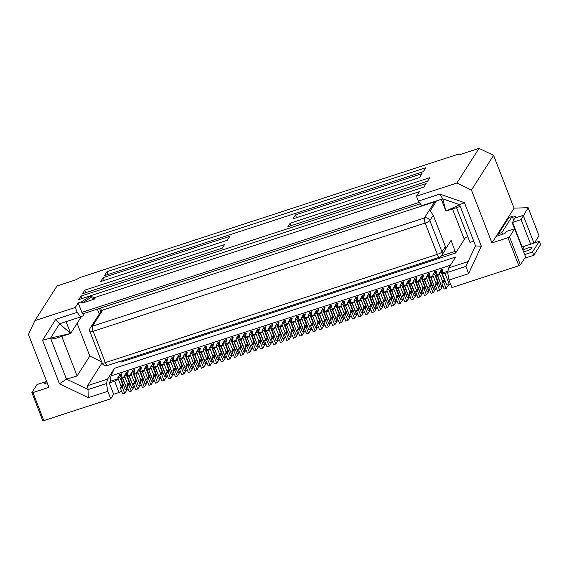 <?xml version="1.0" encoding="UTF-8"?>
<svg xmlns="http://www.w3.org/2000/svg" width="569" height="569" viewBox="0 0 569 569"><rect width="100%" height="100%" fill="white"/><g stroke="black" fill="none" stroke-linecap="round" stroke-linejoin="round"><path stroke-width="0.85" d="M81.488 301.847L81.993 303.149L90.734 297.594L90.229 296.293L81.488 301.847L78.209 302.914L75.314 307.445L34.901 320.624L28.45 334.487L48.948 387.34L32.938 392.56L43.827 420.612L110.749 398.798L107.833 391.294L88.273 397.667L59.468 383.769L66.516 379.11L77.092 375.967L89.795 356.066L77.107 323.341M89.795 356.066L101.609 361.763M97.377 309.109L99.326 314.131M59.468 383.769L42.583 340.255L55.712 319.351L59.574 323.789L70.641 333.47L66.068 321.677M84.667 313.249L83.017 315.838L80.592 316.94L59.574 323.789L50.541 338.1L70.641 333.47L81.438 316.556M136.076 389.53L138.047 388.883L136.076 389.53M524.661 258.241L533.758 255.275L532.492 252.01L524.675 254.556M121.602 373.79L119.632 374.438L119.07 375.768L121.041 375.12L121.602 373.79L121.069 377.802L124.76 376.6M147.848 382.596L146.823 383.129L142.421 371.777L144.618 370.625M142.599 378.769L140.635 379.409L137.492 371.315L139.462 370.675L142.599 378.769L142.727 379.615L141.973 380.796L144.306 386.799L146.916 383.122A1.43 0.37 -108.1 0 0 146.944 383.065M140.635 379.409L140.763 380.256L142.727 379.615M146.823 383.129L142.421 371.777M141.283 384.736L140.266 385.27L135.863 373.918L138.054 372.766M437.846 282.501L435.875 283.142L432.739 275.047L434.702 274.407L437.846 282.501L437.966 283.348L437.212 284.528L439.844 290.482L437.575 291.179L439.545 290.531M140.266 385.27L135.863 373.918M132.904 372.816L136.041 380.903L134.071 381.55L130.934 373.456L132.904 372.816L134.725 369.516L133.815 374.118L138.217 385.469L134.007 374.053L135.6 374.004M138.409 385.405L140.002 385.355M152.584 366.393L155.721 374.487L153.758 375.127L150.614 367.041L152.584 366.393L153.843 364.423L151.873 365.07L152.435 363.74L154.405 363.093L153.843 364.423M150.614 367.041L151.873 365.07M151.532 381.13L147.129 369.772L148.722 369.722L153.125 381.074L151.34 381.194L147.129 369.772M147.848 365.234L145.877 365.874L145.315 367.204L147.279 366.564L147.848 365.234L146.93 369.836M144.974 383.264L140.571 371.913L144.775 383.328L146.567 383.214M155.757 383.108L157.727 382.468L155.757 383.108M55.712 319.351L77.213 312.338L80.592 316.94M75.314 307.445L77.213 312.338M32.938 392.56L31.878 392.589L37.042 384.516L45.57 381.735L44.311 383.705L47.177 382.766M45.57 381.735L46.893 382.041M31.878 392.589L42.76 420.647L43.827 420.612M493.586 155.365L514.084 208.218L491.943 242.899L471.445 190.046L493.586 155.365L479.034 148.353L460.271 154.469L457.092 154.569L80.492 277.366L75.805 279.827L57.042 285.951L34.901 320.624M66.523 379.31L50.541 338.1L42.583 340.255M70.641 333.47L55.847 338.292L50.541 338.1M61.736 336.371L77.092 375.967M121.602 391.152L119.021 392.51L114.618 381.159L109.234 382.909L110.244 381.337L118.203 378.741M114.618 381.159L118.373 379.182M153.502 380.931A1.43 0.37 -108.1 0 1 153.481 380.981L151.162 384.608L148.893 385.305L151.162 384.608M141.283 367.375L139.313 368.015L138.751 369.345L140.721 368.705L141.283 367.375L140.749 371.386L144.448 370.184M100.493 308.092L101.51 310.71L90.322 327.822A4.289 4.047 32.6 0 1 92.42 326.208A4.289 1.11 71.9 0 0 93.181 331.307A4.289 0.861 -21.2 0 1 89.938 331.677A4.289 4.289 0 0 1 90.322 327.822M146.027 368.534L149.163 376.628L147.193 377.268L144.057 369.174L146.027 368.534L147.279 366.564M149.163 376.628L149.291 377.475L148.537 378.655L150.863 384.658M140.763 380.256L140.002 381.436L142.335 387.439L144.604 386.749M137.492 371.315L138.751 369.345M133.822 387.347A1.43 0.37 -108.1 0 1 133.8 387.397L131.183 391.081L128.85 385.078L129.604 383.897L129.476 383.044L127.513 383.684L127.641 384.537L129.604 383.897M140.387 385.206A1.43 0.37 -108.1 0 1 140.358 385.263L138.047 388.883M120.891 361.123L121.033 362.097L455.641 252.999L465.584 237.429L467.796 236.711M134.163 370.846L132.193 371.486L132.755 370.156L134.725 369.516M130.934 373.456L132.193 371.486M439.688 273.917L435.989 275.119L435.612 275.709L437.405 275.595L439.858 274.358M121.069 377.802L120.692 378.392L122.477 378.278L124.931 377.041M127.264 389.488A1.43 0.37 -108.1 0 1 127.236 389.537L124.924 393.165L122.648 393.862L124.924 393.165M127.513 383.684L124.376 375.597L126.339 374.957L127.598 372.987L125.628 373.627L126.197 372.297L128.16 371.657L127.25 376.258L131.652 387.61L127.449 376.194L129.035 376.137L131.496 374.9M124.376 375.597L125.628 373.627M127.641 384.537L126.887 385.718L129.213 391.721L131.482 391.024M445.833 248.596L451.125 240.31L455.641 252.999M455.385 251.299L441.437 255.844M144.057 369.174L145.315 367.204M147.193 377.268L147.321 378.115L149.291 377.475M127.598 372.987L128.16 371.657M126.339 374.957L129.476 383.044M128.16 389.011L127.143 389.552L122.74 378.193M127.143 389.552L122.477 378.278M120.692 378.392L125.294 389.687L120.884 378.328M125.294 389.687L126.88 389.637M109.234 382.909L113.636 394.26L119.021 392.51M110.244 381.337L110.962 375.903L450.442 265.211M107.833 391.294L106.439 383.584L107.562 379.125L114.483 368.292L110.962 375.903M113.636 394.26L110.749 398.798M66.516 379.11L88.11 389.523L87.555 385.654L102.064 362.93M106.439 383.584L88.11 389.523M107.562 379.125L87.555 385.654M88.273 397.667L87.996 389.601M134.725 386.87L133.708 387.411L129.298 376.052M133.708 387.411L129.035 376.137M131.852 387.546L133.445 387.496M140.749 371.386L140.372 371.977M142.158 371.863L140.571 371.913M435.875 283.142L436.003 283.988L435.249 285.176L437.212 284.528M147.321 378.115L146.567 379.303L148.537 378.655M122.918 385.185L120.948 385.825L117.811 377.738L119.782 377.091L122.918 385.185L123.046 386.031L122.292 387.219L124.618 393.222M120.948 385.825L121.076 386.678L123.046 386.031M121.076 386.678L120.322 387.859L122.292 387.219M523.615 251.832A5.718 1.145 -21.2 0 0 531.951 247.977A5.718 1.145 -21.2 0 0 532.029 247.622A5.718 1.145 -21.2 0 0 528.587 247.842A5.718 1.145 -21.2 0 0 522.975 250.182M532.492 252.01L539.284 241.37L524.59 246.164L522.612 249.25M120.322 387.859L122.648 393.862M146.567 379.303L148.893 385.305M117.811 377.738L119.07 375.768M155.28 367.581L153.694 367.638L158.097 378.99L159.683 378.94L155.28 367.581L157.741 366.344M126.887 385.718L128.85 385.078M129.213 391.721L131.183 391.081M134.071 381.55L134.199 382.396L133.445 383.577L135.771 389.58M119.782 377.091L121.041 375.12M442.177 273.575L446.772 284.863L442.177 273.575L443.087 268.966L441.117 269.614L440.555 270.944L442.526 270.296L443.087 268.966M441.267 272.267L444.403 280.361L442.433 281.001L439.296 272.914L441.267 272.267L442.526 270.296M444.403 280.361L444.531 281.207L443.777 282.395L446.103 288.398L448.664 284.799M534.412 242.956L539.014 235.751L528.132 207.692L514.056 208.147M295.432 214.926L422.056 173.637L419.545 177.578L292.914 218.866L295.432 214.926L296.506 217.692M435.249 285.176L437.575 291.179M139.462 370.675L140.721 368.705M140.002 381.436L141.973 380.796M142.335 387.439L144.306 386.799M398.037 288.433L396.444 288.483L400.846 299.835L402.439 299.785L398.037 288.433L400.491 287.196M435.911 201.085L436.11 201.604A4.289 4.047 -147.4 0 0 434.716 201.81L102.733 310.055A4.289 4.047 -147.4 0 0 101.51 310.71M99.532 308.405L100.834 311.762M81.993 303.149L95.115 298.867L94.61 297.566L90.229 296.293M90.734 297.594L95.115 298.867M81.986 298.561L81.018 296.072L78.757 299.614L423.855 187.087L426.124 183.545L81.018 296.072M136.041 380.903L136.169 381.756L135.415 382.937L137.741 388.94M442.433 281.001L442.561 281.854L441.807 283.035L443.777 282.395M78.209 302.914L81.879 312.374A2.141 0.555 71.9 0 0 82.918 313.818L420.356 203.794M106.972 271.697L104.454 275.638L423.315 171.667L425.832 167.727L106.972 271.697L108.046 274.464M154.405 363.093L153.495 367.702L158.097 378.99M127.627 375.668L131.325 374.459M402.439 299.785L398.3 288.348M134.192 373.527L137.883 372.318M133.445 383.577L135.415 382.937M159.142 364.26L162.286 372.346L160.316 372.987L157.179 364.9L159.142 364.26L160.401 362.289L158.438 362.93L159 361.6L160.97 360.959L160.401 362.289M157.179 364.9L158.438 362.93M160.067 378.79A1.43 0.37 -108.1 0 1 160.038 378.84L157.727 382.468M166.625 376.65A1.43 0.37 -108.1 0 1 166.603 376.706L164.285 380.327L162.016 381.024L164.285 380.327M509.518 236.853L520.4 264.912L525.557 256.832L514.675 228.774L509.518 236.853L507.953 237.678L518.836 265.73L451.914 287.551L449.005 280.048L468.564 273.675L465.954 266.328L475.52 245.758M173.189 374.509A1.43 0.37 -108.1 0 1 173.161 374.566L170.849 378.186L168.58 378.883L170.849 378.186M147.314 369.245L151.005 368.043M154.405 380.455L153.388 380.988L148.722 369.722M148.986 369.637L151.176 368.484M159.683 378.94L155.543 367.496M155.721 374.487L155.849 375.334L155.095 376.522L157.421 382.524M153.758 375.127L153.879 375.981L155.849 375.334M153.879 375.981L153.125 377.162L155.095 376.522M153.125 377.162L155.458 383.165M168.403 363.307L166.809 363.356L171.219 374.708L172.805 374.658L168.403 363.307L170.864 362.069M160.053 365.561L164.654 376.849L160.053 365.561L160.43 364.971L164.128 363.762M167.528 358.819L165.558 359.459L164.996 360.789L166.966 360.149L167.528 358.819L166.617 363.42L171.219 374.708M84.795 290.162L224.542 244.592L222.273 248.141L82.526 293.704L84.795 290.162L85.763 292.651M164.654 376.849L166.511 376.714L162.108 365.362L160.252 365.497M162.108 365.362L164.299 364.203M166.248 376.799L161.845 365.447M153.872 367.105L157.57 365.903M160.963 378.314L159.946 378.854M160.43 364.971L160.97 360.959M162.286 372.346L162.414 373.2L161.653 374.381L163.986 380.384M160.316 372.987L160.444 373.84L162.414 373.2M160.444 373.84L159.69 375.021L161.653 374.381M159.69 375.021L162.016 381.024M229.826 236.32L227.308 240.26L100.685 281.548L103.195 277.608L229.826 236.32M389.701 303.917A1.43 0.37 -108.1 0 1 389.673 303.967L387.361 307.594L385.085 308.291L387.361 307.594M165.707 362.119L168.844 370.206L166.873 370.853L163.737 362.759L165.707 362.119L166.966 360.149M163.737 362.759L164.996 360.789M167.528 376.18L166.511 376.714M172.805 374.658L168.666 363.221M168.844 370.206L168.972 371.059L168.218 372.24L170.544 378.243M166.873 370.853L167.002 371.699L168.972 371.059M167.002 371.699L166.248 372.88L168.218 372.24M166.248 372.88L168.58 378.883M103.195 277.608L104.269 280.375M435.612 275.709L440.015 287.068L435.811 275.645M440.214 287.004L441.807 286.947L437.405 275.595M173.566 369.558L172.812 370.746L175.444 376.692L177.407 376.052L174.775 370.099L175.537 368.918L175.408 368.072L173.438 368.712L173.566 369.558L175.537 368.918M173.438 368.712L170.302 360.618L172.123 357.318L174.086 356.678L173.175 361.279L177.777 372.567L173.175 361.279M170.302 360.618L172.265 359.978L174.086 356.678M172.265 359.978L175.408 368.072M179.747 372.375A1.43 0.37 -108.1 0 1 179.726 372.425L177.407 376.052M173.524 358.008L171.561 358.648M175.138 376.749L177.108 376.102M172.812 370.746L174.775 370.099M166.994 362.83L170.686 361.628M177.777 372.567L179.37 372.517L174.968 361.166L173.374 361.215M174.086 374.039L173.068 374.573M515.052 229.755L517.484 236.028M528.132 207.692L521.112 219.634L530.635 244.193M521.673 245.844L512.584 222.415L514.696 218.162L523.231 215.381L533.978 243.098M180.124 367.425L179.37 368.605L181.696 374.608L183.972 373.911L181.34 367.965L182.094 366.777L181.966 365.931L179.996 366.571L180.124 367.425L182.094 366.777M179.996 366.571L176.859 358.484L178.68 355.184L180.65 354.537L179.74 359.139L184.342 370.433L179.74 359.139M176.859 358.484L178.83 357.837L180.65 354.537M178.83 357.837L181.966 365.931M186.312 370.234A1.43 0.37 -108.1 0 1 186.283 370.284L183.972 373.911M180.089 355.867L178.118 356.514M427.632 181.177L287.886 226.747L290.147 223.197L429.894 177.635L427.632 181.177M181.696 374.608L183.666 373.968M179.37 368.605L181.34 367.965M173.552 360.689L177.251 359.487M180.65 371.898L179.633 372.432L174.968 361.166M175.231 361.08L177.421 359.928M184.342 370.433L185.928 370.383L181.525 359.025L179.932 359.075M512.754 222.863L512.449 223.347L514.568 228.809M442.184 286.804A1.43 0.37 -108.1 0 1 442.163 286.854L439.844 290.482M186.689 365.284L185.935 366.464L188.261 372.467L190.53 371.77L187.898 365.824L188.652 364.644L188.531 363.79L186.561 364.43L186.689 365.284L188.652 364.644M186.561 364.43L183.424 356.343L185.245 353.043L187.208 352.403L186.298 357.005L190.899 368.292L186.298 357.005M183.424 356.343L185.387 355.703L187.208 352.403M185.387 355.703L188.531 363.79M192.87 368.093A1.43 0.37 -108.1 0 1 192.848 368.143L190.53 371.77M186.646 353.733L184.676 354.373M188.261 372.467L190.231 371.827M185.935 366.464L187.898 365.824M180.117 358.548L183.808 357.346M187.208 369.758L186.191 370.298L181.525 359.025M181.788 358.939L183.979 357.787M520.4 264.912L518.836 265.73M190.899 368.292L192.493 368.243L188.09 356.891L186.497 356.941M411.159 284.151L409.566 284.201L413.969 295.56L415.562 295.51L411.159 284.151L413.613 282.914M193.247 363.143L192.493 364.324L195.124 370.277L197.094 369.63L194.463 363.683L195.217 362.503L195.089 361.649L193.119 362.297L193.247 363.143L195.217 362.503M193.119 362.297L189.982 354.203L191.803 350.902L193.773 350.262L192.863 354.864L197.457 366.151L192.863 354.864M189.982 354.203L191.952 353.562L193.773 350.262M191.952 353.562L195.089 361.649M199.434 365.952A1.43 0.37 -108.1 0 1 199.406 366.009L197.094 369.63M193.211 351.592L191.241 352.232M194.818 370.327L196.789 369.686M192.493 364.324L194.463 363.683M186.675 356.414L190.373 355.205M193.773 367.624L192.756 368.157L188.09 356.891M188.346 356.799L190.544 355.646M193.24 354.274L196.931 353.065M197.457 366.151L199.314 366.016L194.911 354.665L193.055 354.8M194.911 354.665L197.102 353.513M199.05 366.102L194.648 354.75M521.154 245.495A3.57 3.378 -147.4 0 0 524.59 246.164M199.811 361.002L199.05 362.183L201.383 368.186L203.652 367.496L201.021 361.543L201.775 360.362L201.646 359.516L199.683 360.156L199.811 361.002L201.775 360.362M199.683 360.156L196.54 352.062L198.361 348.761L200.331 348.121L199.42 352.723L204.022 364.011L199.42 352.723M196.54 352.062L198.51 351.422L200.331 348.121M198.51 351.422L201.646 359.516M205.992 363.811A1.43 0.37 -108.1 0 1 205.971 363.868L203.652 367.496M199.769 349.451L197.799 350.091M201.383 368.186L203.353 367.546M199.05 362.183L201.021 361.543M204.022 364.011L205.871 363.876L201.469 352.524L199.619 352.659M205.615 363.961L201.206 352.609M200.331 365.483L199.314 366.016M539.284 241.37L540.55 244.634L533.758 255.275M206.369 358.861L205.615 360.049L208.247 365.995L210.217 365.355L207.585 359.402L208.339 358.221L208.211 357.375L206.241 358.015L206.369 358.861L208.339 358.221M206.241 358.015L203.105 349.921L204.925 346.628L206.896 345.98L205.985 350.582L210.58 361.877L205.985 350.582M203.105 349.921L205.075 349.281L206.896 345.98M205.075 349.281L208.211 357.375M212.557 361.678A1.43 0.37 -108.1 0 1 212.529 361.728L210.217 365.355M206.327 347.31L204.363 347.951M207.941 366.052L209.911 365.405M205.615 360.049L207.585 359.402M199.797 352.133L203.496 350.931M201.469 352.524L203.666 351.372M210.58 361.877L212.173 361.82L207.77 350.468L206.177 350.518M206.896 363.342L205.871 363.876M416.842 277.53L414.872 278.17L414.31 279.5L416.28 278.853L416.842 277.53L416.309 281.541L420 280.332M395.341 287.245L398.478 295.332L396.508 295.98L393.371 287.886L395.341 287.245L397.162 283.945L396.252 288.547L400.846 299.835M512.584 222.415L521.112 219.634M212.927 356.727L212.173 357.908L214.506 363.911L216.775 363.214L214.143 357.268L214.897 356.08L214.769 355.234L212.806 355.874L212.927 356.727L214.897 356.08M212.806 355.874L209.662 347.787L211.483 344.487L213.453 343.847L212.543 348.448L217.145 359.736L212.543 348.448M209.662 347.787L211.632 347.14L213.453 343.847M211.632 347.14L214.769 355.234M219.115 359.537A1.43 0.37 -108.1 0 1 219.086 359.587L216.775 363.214M212.891 345.17L210.921 345.817M214.506 363.911L216.469 363.271M212.173 357.908L214.143 357.268M206.362 349.992L210.053 348.79M213.453 361.201L212.436 361.735L207.77 350.468M208.034 350.383L210.224 349.231M217.145 359.736L218.731 359.686L214.328 348.328L212.742 348.384M512.185 216.419L501.872 232.572L498.593 233.646L508.906 217.486L512.185 216.419L513.665 220.231M219.492 354.587L218.738 355.767L221.369 361.72L223.333 361.073L220.708 355.127L221.462 353.946L221.334 353.093L219.364 353.733L219.492 354.587L221.462 353.946M219.364 353.733L216.227 345.646L218.048 342.346L220.018 341.706L219.101 346.308L223.702 357.595L219.101 346.308M216.227 345.646L218.197 345.006L220.018 341.706M218.197 345.006L221.334 353.093M225.673 357.396A1.43 0.37 -108.1 0 1 225.651 357.453L223.333 361.073M219.449 343.036L217.486 343.676M221.064 361.77L223.034 361.13M218.738 355.767L220.708 355.127M212.92 347.851L216.618 346.649M220.011 359.06L218.994 359.601L214.328 348.328M214.591 348.242L216.789 347.09M219.478 345.717L223.176 344.508M226.576 356.927L225.559 357.46L221.156 346.108L219.3 346.244M221.156 346.108L223.347 344.956M223.702 357.595L225.296 357.545L220.893 346.194M403.72 299.166L402.703 299.699M226.049 352.446L225.296 353.626L227.628 359.629L229.897 358.939L227.266 352.986L228.02 351.806L227.892 350.952L225.921 351.599L226.049 352.446L228.02 351.806M225.921 351.599L222.785 343.505L224.606 340.205L226.576 339.565L225.665 344.167L230.267 355.454L225.665 344.167M222.785 343.505L224.755 342.865L226.576 339.565M224.755 342.865L227.892 350.952M232.237 355.255A1.43 0.37 -108.1 0 1 232.209 355.312L229.897 358.939M226.014 340.895L224.044 341.535M227.628 359.629L229.592 358.989M225.296 353.626L227.266 352.986M230.267 355.454L231.853 355.405L227.451 344.053L225.865 344.103M446.772 284.863L449.425 284.777L445.022 273.426L442.369 273.511M445.022 273.426L447.647 272.565M442.554 272.978L447.881 271.242M390.597 303.441L389.58 303.981L385.177 292.622L387.368 291.47M441.807 283.035L444.133 289.038L446.103 288.398M468.564 273.675L481.331 246.221L464.453 202.699L439.88 194.086L418.379 201.099L421.757 205.701L442.767 198.851L459.603 204.719L464.453 202.699M507.953 237.678L491.943 242.899M471.445 190.046L456.893 183.026L416.48 196.205L418.379 201.099M439.296 272.914L440.555 270.944M232.614 350.305L231.86 351.493L234.492 357.439L236.455 356.799L233.823 350.845L234.584 349.665L234.456 348.818L232.486 349.458L232.614 350.305L234.584 349.665M232.486 349.458L229.35 341.364L231.17 338.064L233.134 337.424L232.223 342.026L236.825 353.321L232.223 342.026M229.35 341.364L231.313 340.724L233.134 337.424M231.313 340.724L234.456 348.818M238.795 353.121A1.43 0.37 -108.1 0 1 238.774 353.171L236.455 356.799M232.572 338.754L230.609 339.394M234.186 357.496L236.156 356.848M231.86 351.493L233.823 350.845M226.042 343.576L229.734 342.374M233.134 354.786L232.116 355.319L227.451 344.053M227.714 343.968L229.912 342.815M232.6 341.436L236.299 340.234M236.825 353.321L238.681 353.178L234.279 341.827L232.422 341.962M234.279 341.827L236.469 340.675M238.418 353.264L234.015 341.912M253.696 335.497L252.103 335.546L256.505 346.898L258.098 346.848L253.696 335.497L256.15 334.259M384.914 292.708L383.321 292.758L387.724 304.116L389.317 304.066L385.177 292.622M239.172 348.171L238.418 349.352L240.744 355.355L243.02 354.658L240.388 348.712L241.142 347.524L241.014 346.677L239.044 347.318L239.172 348.171L241.142 347.524M239.044 347.318L235.907 339.231L237.728 335.93L239.698 335.283L238.788 339.892L243.39 351.18L238.788 339.892M235.907 339.231L237.878 338.583L239.698 335.283M237.878 338.583L241.014 346.677M245.36 350.981A1.43 0.37 -108.1 0 1 245.331 351.03L243.02 354.658M239.136 336.613L237.166 337.261M240.744 355.355L242.714 354.715M238.418 349.352L240.388 348.712M441.807 286.947L437.661 275.51M239.165 339.295L242.856 338.093M246.256 350.504L245.239 351.045L240.836 339.686L238.98 339.821M240.836 339.686L243.027 338.534M243.39 351.18L244.976 351.13L240.573 339.771M239.698 352.645L238.681 353.178M255.979 333.811L252.287 335.02L251.911 335.61L256.505 346.898M245.737 346.03L244.983 347.211L247.309 353.214L249.578 352.517L246.946 346.571L247.7 345.39L247.579 344.537L245.609 345.177L245.737 346.03L247.7 345.39M245.609 345.177L242.472 337.09L244.293 333.79L246.256 333.149L245.346 337.751L249.947 349.039L245.346 337.751M242.472 337.09L244.435 336.45L246.256 333.149M244.435 336.45L247.579 344.537M251.918 348.84A1.43 0.37 -108.1 0 1 251.896 348.897L249.578 352.517M245.694 334.48L243.724 335.12M247.309 353.214L249.279 352.574M244.983 347.211L246.946 346.571M249.947 349.039L251.541 348.989L247.138 337.637L245.545 337.687M436.523 271.107L434.56 271.747L433.991 273.077L435.961 272.437L436.523 271.107L435.989 275.119M258.098 346.848L253.959 335.411M258.859 341.749L258.098 342.936L260.431 348.939L262.7 348.242L260.069 342.289L260.822 341.108L260.694 340.262L258.731 340.902L258.859 341.749L260.822 341.108M258.731 340.902L255.588 332.808L257.416 329.508L259.379 328.868L258.468 333.47L263.07 344.757L258.468 333.47M255.588 332.808L257.558 332.168L259.379 328.868M257.558 332.168L260.694 340.262M265.04 344.565A1.43 0.37 -108.1 0 1 265.019 344.615L262.7 348.242M258.817 330.198L256.847 330.838M421.579 278.689L424.723 286.776L422.753 287.423L419.616 279.329L421.579 278.689L423.4 275.389L422.49 279.991L426.892 291.342L422.689 279.927L424.282 279.877L426.736 278.639M424.723 286.776L424.851 287.63L424.09 288.81L426.423 294.813L429.04 291.136A1.43 0.37 -108.1 0 0 429.062 291.079M260.431 348.939L262.401 348.292M258.098 342.936L260.069 342.289M258.845 332.879L262.544 331.677M263.07 344.757L264.919 344.622L260.517 333.27L258.667 333.406M260.517 333.27L262.714 332.118M265.417 339.615L264.663 340.795L266.989 346.798L269.265 346.101L266.633 340.148L267.387 338.968L267.259 338.121L265.289 338.761L265.417 339.615L267.387 338.968M265.289 338.761L262.153 330.674L263.973 327.374L265.943 326.727L265.033 331.329L269.436 342.687L265.225 331.265L266.818 331.215L271.484 342.481L266.818 331.215M262.153 330.674L264.123 330.027L265.943 326.727M264.123 330.027L267.259 338.121M271.605 342.424A1.43 0.37 -108.1 0 1 271.577 342.474L269.265 346.101M265.382 328.057L263.411 328.704M429.965 290.61L428.948 291.143L424.545 279.792M266.989 346.798L268.959 346.158M264.663 340.795L266.633 340.148M264.663 344.707L260.253 333.356M265.943 344.089L264.919 344.622M269.628 342.623L271.221 342.574M265.41 330.738L269.101 329.536M267.081 331.13L269.272 329.977M271.975 337.474L271.221 338.655L273.554 344.658L275.823 343.961L273.191 338.014L273.945 336.834L273.817 335.98L271.854 336.62L271.975 337.474L273.945 336.834M271.854 336.62L268.71 328.533L270.531 325.233L272.501 324.593L271.591 329.195L275.993 340.547L271.79 329.131L273.376 329.074L278.042 340.347L273.376 329.074M268.71 328.533L270.68 327.893L272.501 324.593M270.68 327.893L273.817 335.98M278.163 340.283A1.43 0.37 -108.1 0 1 278.134 340.333L275.823 343.961M271.939 325.923L269.969 326.563M273.554 344.658L275.517 344.017M271.221 338.655L273.191 338.014M272.501 341.948L271.484 342.481M276.193 340.482L277.779 340.433M271.968 328.605L275.666 327.395M273.639 328.989L275.837 327.836M278.54 335.333L277.786 336.514L280.417 342.467L282.38 341.82L279.756 335.874L280.51 334.693L280.382 333.839L278.412 334.487L278.54 335.333L280.51 334.693M278.412 334.487L275.275 326.393L277.096 323.092L279.066 322.452L278.149 327.054L282.558 338.406L278.348 326.99L279.941 326.94L284.607 338.206L279.941 326.94M275.275 326.393L277.245 325.752L279.066 322.452M277.245 325.752L280.382 333.839M284.72 338.142A1.43 0.37 -108.1 0 1 284.699 338.199L282.38 341.82M278.497 323.782L276.534 324.422M427.091 291.278L428.685 291.228L424.282 279.877M280.112 342.517L282.082 341.877M277.786 336.514L279.756 335.874M279.066 339.807L278.042 340.347M282.75 338.342L284.344 338.292M278.533 326.464L282.224 325.255M280.204 326.855L282.395 325.703M285.097 333.192L284.344 334.373L286.975 340.326L288.945 339.686L286.314 333.733L287.068 332.552L286.94 331.706L284.969 332.346L285.097 333.192L287.068 332.552M284.969 332.346L281.833 324.252L283.654 320.952L285.624 320.311L284.713 324.913L289.116 336.265L284.913 324.849L286.499 324.799L291.164 336.066L286.499 324.799M281.833 324.252L283.803 323.612L285.624 320.311M283.803 323.612L286.94 331.706M291.285 336.002A1.43 0.37 -108.1 0 1 291.257 336.059L288.945 339.686M285.062 321.641L283.092 322.282M286.676 340.376L288.639 339.736M284.344 334.373L286.314 333.733M285.624 337.673L284.607 338.206M289.315 336.201L290.901 336.151M285.09 324.323L288.782 323.121M286.762 324.714L288.96 323.562M291.662 331.051L290.908 332.239L293.54 338.185L295.503 337.545L292.871 331.592L293.632 330.411L293.504 329.565L291.534 330.205L291.662 331.051L293.632 330.411M291.534 330.205L288.398 322.111L290.218 318.811L292.189 318.171L291.271 322.772L295.674 334.131L291.47 322.708L293.063 322.659L297.729 333.925L293.063 322.659M288.398 322.111L290.361 321.471L292.189 318.171M290.361 321.471L293.504 329.565M297.843 333.868A1.43 0.37 -108.1 0 1 297.822 333.918L295.503 337.545M291.62 319.501L289.657 320.141M293.234 338.242L295.204 337.595M290.908 332.239L292.871 331.592M292.182 335.532L291.164 336.066M295.873 334.067L297.466 334.01M298.22 328.918L297.466 330.098L299.799 336.101L302.068 335.404L299.436 329.458L300.19 328.27L300.062 327.424L298.092 328.064L298.22 328.918L300.19 328.27M298.092 328.064L294.955 319.977L296.776 316.677L298.746 316.03L297.836 320.639L302.438 331.926L297.836 320.639M294.955 319.977L296.926 319.33L298.746 316.03M296.926 319.33L300.062 327.424M304.408 331.727A1.43 0.37 -108.1 0 1 304.379 331.777L302.068 335.404M298.184 317.36L296.214 318.007M422.867 279.4L426.565 278.191M299.799 336.101L301.762 335.461M297.466 330.098L299.436 329.458M291.648 322.182L295.347 320.98M293.327 322.573L295.517 321.421M304.785 326.777L304.031 327.957L306.663 333.903L308.626 333.263L305.994 327.317L306.748 326.137L306.627 325.283L304.657 325.923L304.785 326.777L306.748 326.137M304.657 325.923L301.52 317.836L303.341 314.536L305.304 313.896L304.394 318.498L308.796 329.849L304.593 318.434L306.186 318.384L310.852 329.65L306.186 318.384M301.52 317.836L303.483 317.196L305.304 313.896M303.483 317.196L306.627 325.283M310.966 329.586A1.43 0.37 -108.1 0 1 310.944 329.643L308.626 333.263M304.742 315.226L302.772 315.866M306.357 333.96L308.327 333.32M304.031 327.957L305.994 327.317M298.213 320.041L301.904 318.839M305.304 331.25L304.287 331.791L299.884 320.432L298.028 320.575M299.884 320.432L302.075 319.28M302.438 331.926L304.024 331.876L299.621 320.518M308.995 329.785L310.589 329.736M311.343 324.636L310.589 325.817L313.22 331.77L315.19 331.122L312.559 325.176L313.313 323.996L313.185 323.142L311.215 323.789L311.343 324.636L313.313 323.996M311.215 323.789L308.078 315.695L309.899 312.395L311.869 311.755L310.959 316.357L315.56 327.644L310.959 316.357M308.078 315.695L310.048 315.055L311.869 311.755M310.048 315.055L313.185 323.142M317.53 327.445A1.43 0.37 -108.1 0 1 317.502 327.502L315.19 331.122M311.307 313.085L309.337 313.725M428.144 276.548L431.281 284.642L429.311 285.282L426.174 277.188L428.144 276.548L429.403 274.578L427.433 275.218L427.995 273.888L429.965 273.248L429.403 274.578M426.174 277.188L427.433 275.218M312.914 331.819L314.885 331.179M310.589 325.817L312.559 325.176M304.771 317.907L308.469 316.698M306.442 318.299L308.64 317.139M315.56 327.644L317.146 327.595L312.744 316.243L311.151 316.293M317.146 327.595L312.744 316.243M311.869 329.117L310.852 329.65M298.746 333.391L297.729 333.925M259.379 346.229L258.362 346.763M496.097 236.391L504.888 233.525L506.147 231.555L514.675 228.774M444.133 289.038L446.409 288.341M290.147 223.197L291.115 225.694M436.11 201.604L430.2 210.864L433.251 215.274L445.399 246.597L445.662 249.272L441.679 255.509A4.289 4.047 32.6 0 0 441.999 251.918L429.851 220.594A4.289 0.861 -21.2 0 1 425.164 223.062L93.181 331.307L105.329 362.631A4.289 1.11 71.9 0 0 107.413 365.518A4.289 4.289 0 0 1 102.086 362.994L89.938 331.677M501.872 232.572L502.541 234.293M432.739 275.047L433.991 273.077M498.593 233.646L499.255 235.36M514.696 218.162L515.955 216.192L512.534 217.308M251.541 348.989L247.138 337.637M247.394 337.552L249.592 336.393M252.821 348.37L251.804 348.904M456.893 183.026L479.034 148.353M382.219 291.52L385.355 299.614L383.385 300.254L380.248 292.167L382.219 291.52L384.039 288.22L383.129 292.822L387.724 304.116M252.295 343.889L251.541 345.07L254.172 351.023L256.142 350.376L253.511 344.43L254.265 343.249L254.137 342.396L252.167 343.043L252.295 343.889L254.265 343.249M252.167 343.043L249.03 334.949L250.851 331.649L252.821 331.009L252.287 335.02M249.03 334.949L251 334.309L252.821 331.009M251 334.309L254.137 342.396M258.482 346.699A1.43 0.37 -108.1 0 1 258.454 346.756L256.142 350.376M252.259 332.339L250.289 332.979M253.866 351.073L255.837 350.433M251.541 345.07L253.511 344.43M245.723 337.161L249.421 335.952M317.907 322.495L317.153 323.683L319.479 329.686L321.748 328.989L319.117 323.036L319.87 321.855L319.742 321.008L317.779 321.649L317.907 322.495L319.87 321.855M317.779 321.649L314.636 313.555L316.464 310.254L318.427 309.614L317.516 314.216L322.118 325.504L317.516 314.216M314.636 313.555L316.606 312.914L318.427 309.614M316.606 312.914L319.742 321.008M324.088 325.312A1.43 0.37 -108.1 0 1 324.067 325.361L321.748 328.989M317.865 310.944L315.895 311.584M431.316 293.263L433.286 292.622L431.316 293.263M319.479 329.686L321.449 329.038M317.153 323.683L319.117 323.036M311.335 315.767L315.027 314.565M313.007 316.158L315.198 315.006M322.118 325.504L323.974 325.368L319.565 314.017L317.715 314.152M323.711 325.454L319.301 314.102M318.427 326.976L317.41 327.509M324.465 320.361L323.711 321.542L326.037 327.545L328.313 326.848L325.681 320.902L326.435 319.714L326.307 318.868L324.337 319.508L324.465 320.361L326.435 319.714M324.337 319.508L321.201 311.421L323.021 308.121L324.991 307.473L324.081 312.075L328.676 323.37L324.081 312.075M321.201 311.421L323.171 310.774L324.991 307.473M323.171 310.774L326.307 318.868M330.653 323.171A1.43 0.37 -108.1 0 1 330.625 323.22L328.313 326.848M324.43 308.803L322.459 309.451M435.626 288.938A1.43 0.37 -108.1 0 1 435.598 288.995L433.286 292.622M326.037 327.545L328.007 326.905M323.711 321.542L325.681 320.902M317.893 313.626L321.592 312.424M319.565 314.017L321.762 312.865M328.676 323.37L330.269 323.32L325.866 311.961L324.273 312.011M324.991 324.835L323.974 325.368M512.818 224.3L513.345 224.371M434.702 274.407L435.961 272.437M331.03 318.22L330.269 319.401L332.602 325.404L334.871 324.707L332.239 318.761L332.993 317.58L332.865 316.727L330.902 317.367L331.03 318.22L332.993 317.58M330.902 317.367L327.758 309.28L329.579 305.98L331.549 305.34L330.639 309.941L335.241 321.229L330.639 309.941M327.758 309.28L329.728 308.64L331.549 305.34M329.728 308.64L332.865 316.727M337.211 321.03A1.43 0.37 -108.1 0 1 337.182 321.08L334.871 324.707M330.987 306.67L329.017 307.31M332.602 325.404L334.572 324.764M330.269 319.401L332.239 318.761M324.458 311.485L328.149 310.283M331.549 322.694L330.532 323.235L325.866 311.961M326.129 311.876L328.32 310.724M335.241 321.229L337.09 321.094L332.687 309.735L330.838 309.877M336.834 321.179L332.424 309.828M337.588 316.079L336.834 317.26L339.465 323.213L341.428 322.566L338.804 316.62L339.558 315.439L339.43 314.586L337.46 315.233L337.588 316.079L339.558 315.439M337.46 315.233L334.323 307.139L336.144 303.839L338.114 303.199L337.197 307.801L341.798 319.088L337.197 307.801M334.323 307.139L336.293 306.499L338.114 303.199M336.293 306.499L339.43 314.586M343.768 318.889A1.43 0.37 -108.1 0 1 343.747 318.946L341.428 322.566M337.545 304.529L335.582 305.169M339.16 323.263L341.13 322.623M336.834 317.26L338.804 316.62M331.016 309.351L334.714 308.142M332.687 309.735L334.885 308.583M337.581 307.21L341.272 306.001M344.672 318.42L343.655 318.953L339.252 307.601L337.396 307.737M339.252 307.601L341.443 306.449M423.4 292.743L422.383 293.284L417.98 281.925L420.178 280.773M341.798 319.088L343.392 319.038L338.989 307.687M338.114 320.56L337.09 321.094M94.61 297.566L419.374 191.675L416.48 196.205M344.145 313.939L343.392 315.119L346.023 321.072L347.993 320.432L345.362 314.479L346.116 313.299L345.988 312.452L344.025 313.092L344.145 313.939L346.116 313.299M344.025 313.092L340.881 304.998L342.702 301.698L344.672 301.058L343.761 305.66L348.363 316.947L343.761 305.66M340.881 304.998L342.851 304.358L344.672 301.058M342.851 304.358L345.988 312.452M350.333 316.748A1.43 0.37 -108.1 0 1 350.305 316.805L347.993 320.432M344.11 302.388L342.14 303.028M431.01 293.312L428.685 287.309L430.655 286.669L432.981 292.672M345.724 321.122L347.687 320.482M343.392 315.119L345.362 314.479M348.363 316.947L349.949 316.897L345.547 305.546L343.961 305.596M422.504 293.22A1.43 0.37 -108.1 0 1 422.475 293.27L420.164 296.897L417.895 297.594L420.164 296.897M428.685 287.309L429.439 286.129L431.409 285.489L430.655 286.669M429.311 285.282L429.439 286.129M350.71 311.798L349.956 312.986L352.588 318.932L354.551 318.291L351.919 312.338L352.68 311.158L352.552 310.311L350.582 310.951L350.71 311.798L352.68 311.158M350.582 310.951L347.446 302.857L349.266 299.564L351.237 298.917L350.319 303.519L354.921 314.813L350.319 303.519M347.446 302.857L349.409 302.217L351.237 298.917M349.409 302.217L352.552 310.311M356.891 314.614A1.43 0.37 -108.1 0 1 356.87 314.664L354.551 318.291M350.668 300.247L348.705 300.887M352.282 318.989L354.252 318.341M349.956 312.986L351.919 312.338M344.138 305.069L347.83 303.867M351.229 316.279L350.212 316.812L345.547 305.546M345.81 305.461L348.008 304.308M350.696 302.928L354.395 301.726M357.794 314.138L356.777 314.671L352.375 303.32L350.518 303.455M352.375 303.32L354.565 302.167M354.921 314.813L356.514 314.757L352.111 303.405M384.039 305.581L383.022 306.115L378.613 294.763L380.81 293.611M507.733 219.328L507.164 219.058L508.096 218.752M357.268 309.664L356.514 310.845L358.847 316.848L361.116 316.151L358.484 310.205L359.238 309.017L359.11 308.17L357.14 308.811L357.268 309.664L359.238 309.017M357.14 308.811L354.003 300.724L355.824 297.423L357.794 296.776L356.884 301.385L361.486 312.673L356.884 301.385M354.003 300.724L355.974 300.076L357.794 296.776M355.974 300.076L359.11 308.17M363.456 312.473A1.43 0.37 -108.1 0 1 363.427 312.523L361.116 316.151M357.232 298.106L355.262 298.753M358.847 316.848L360.81 316.208M356.514 310.845L358.484 310.205M361.486 312.673L363.335 312.537L358.932 301.179L357.076 301.321M363.072 312.623L358.669 301.264M422.753 287.423L422.881 288.27L424.851 287.63M481.331 246.221L475.592 245.929L459.603 204.719L445.925 211.099L441.352 199.314M422.881 288.27L422.127 289.45L424.09 288.81M363.833 307.523L363.079 308.704L365.711 314.657L367.674 314.01L365.042 308.064L365.803 306.883L365.675 306.03L363.705 306.67L363.833 307.523L365.803 306.883M363.705 306.67L360.568 298.583L362.389 295.283L364.352 294.642L363.442 299.244L368.043 310.532L363.442 299.244M360.568 298.583L362.531 297.943L364.352 294.642M362.531 297.943L365.675 306.03M370.014 310.333A1.43 0.37 -108.1 0 1 369.992 310.389L367.674 314.01M363.79 295.972L361.827 296.613M431.281 284.642L431.409 285.489M365.405 314.707L367.375 314.067M363.079 308.704L365.042 308.064M357.261 300.788L360.952 299.586M358.932 301.179L361.13 300.027M368.043 310.532L369.9 310.397L365.497 299.045L363.641 299.18M369.637 310.482L365.234 299.13M364.352 311.997L363.335 312.537M452.511 208.951L464.325 239.4M422.127 289.45L424.453 295.453L426.722 294.756M418.158 288.917L416.188 289.557L413.051 281.47L415.021 280.83L418.158 288.917L418.286 289.77L417.532 290.951L419.858 296.954M416.188 289.557L416.316 290.41L418.286 289.77M363.819 298.654L367.517 297.445M370.917 292.502L368.947 293.142L367.126 296.442L369.096 295.802L370.917 292.502L370.383 296.513L374.075 295.311M377.475 290.361L375.512 291.001L373.691 294.301L375.654 293.661L377.475 290.361L376.941 294.372L380.64 293.17M384.039 288.22L382.069 288.867L381.507 290.197L383.478 289.55M383.506 292.231L387.197 291.029M390.597 286.086L388.627 286.726L386.806 290.026L388.776 289.386L390.597 286.086L390.064 290.098L393.762 288.888M397.162 283.945L395.192 284.585L393.371 287.886M396.629 287.957L400.32 286.748M403.72 281.804L401.75 282.444L399.929 285.745L401.899 285.105L403.72 281.804L403.186 285.816L406.885 284.614M410.285 279.663L408.314 280.311L406.494 283.611L408.464 282.964L410.285 279.663L409.744 283.675L413.443 282.473M423.4 275.389L421.437 276.029L420.875 277.359L422.838 276.719M433.123 276.057L429.431 277.259L429.965 273.248M370.391 305.382L369.637 306.563L371.962 312.566L374.238 311.876L371.607 305.923L372.361 304.742L372.233 303.889L370.263 304.536L370.391 305.382L372.361 304.742M370.263 304.536L367.126 296.442M370.006 297.103L374.409 308.455L376.458 308.256L372.055 296.904L370.006 297.103L370.383 296.513M369.096 295.802L372.233 303.889M376.578 308.192A1.43 0.37 -108.1 0 1 376.55 308.249L374.238 311.876M370.355 293.832L368.385 294.472M429.431 277.259L429.054 277.85L433.457 289.201L435.242 289.088L431.103 277.651L433.294 276.498M371.962 312.566L373.933 311.926M369.637 306.563L371.607 305.923M365.497 299.045L367.688 297.893M370.917 309.863L369.9 310.397M450.676 284.372L449.425 284.777M443.087 286.328L442.07 286.861M436.523 288.469L435.505 289.002M416.309 281.541L415.932 282.132L420.335 293.483L422.383 293.284M416.842 294.884L415.825 295.418L411.423 284.066M409.744 283.675L409.367 284.265L413.969 295.56M410.277 297.025L409.26 297.559L404.858 286.207L402.809 286.406L407.212 297.758L409.26 297.559M397.162 301.307L396.138 301.84L391.735 290.489L389.687 290.688L394.089 302.039L396.138 301.84M376.941 294.372L376.564 294.962L380.967 306.321L383.022 306.115M377.475 307.722L376.458 308.256M372.055 296.904L374.246 295.752M374.608 308.391L370.199 297.039M376.194 308.341L371.792 296.99M417.895 297.594L415.562 291.591L417.532 290.951M415.562 291.591L416.316 290.41M449.005 280.048L447.604 272.345L466.054 266.335M114.483 368.292L455.655 257.053L448.735 267.885L468.18 261.548M456.53 207.642L470.001 242.387L473.742 241.171M447.604 272.345L448.735 267.885M376.955 303.241L376.201 304.429L378.527 310.432L380.796 309.735L378.165 303.782L378.918 302.601L378.798 301.755L376.827 302.395L376.955 303.241L378.918 302.601M376.827 302.395L373.691 294.301M375.654 293.661L378.798 301.755M383.136 306.058A1.43 0.37 -108.1 0 1 383.115 306.108L380.796 309.735M376.913 291.691L374.943 292.331M378.527 310.432L380.497 309.785M376.201 304.429L378.165 303.782M424.453 295.453L426.423 294.813M376.564 294.962L378.613 294.763M382.759 306.2L378.357 294.849M381.166 306.257L376.763 294.898M419.616 279.329L420.875 277.359M413.051 281.47L414.31 279.5M439.88 194.086L442.767 198.851L445.925 211.099L460.264 206.426M417.98 281.925L415.932 282.132M422.12 293.369L417.717 282.011M415.021 280.83L416.28 278.853M380.248 292.167L381.507 290.197M465.051 238.269L464.012 238.603M420.534 293.419L416.131 282.068M408.464 282.964L411.6 291.058L411.728 291.904L410.974 293.085L413.3 299.088L415.918 295.411A1.43 0.37 -108.1 0 0 415.939 295.361M411.6 291.058L409.63 291.698L409.758 292.551L411.728 291.904M409.758 292.551L409.004 293.732L410.974 293.085M409.63 291.698L406.494 283.611M409.004 293.732L411.33 299.735L413.599 299.038M411.33 299.735L413.3 299.088M409.716 280.994L407.753 281.641M429.054 277.85L431.103 277.651M403.186 285.816L402.809 286.406M404.858 286.207L407.055 285.055M407.411 297.694L403.008 286.342M408.997 297.644L404.595 286.292M401.899 285.105L405.036 293.199L405.164 294.045L404.41 295.226L406.735 301.229L409.353 297.551A1.43 0.37 -108.1 0 0 409.381 297.502M405.036 293.199L403.072 293.839L403.193 294.685L405.164 294.045M403.193 294.685L402.439 295.866L404.41 295.226M403.072 293.839L399.929 285.745M402.439 295.866L404.772 301.876L407.041 301.179M404.772 301.876L406.735 301.229M403.158 283.134L401.188 283.775M433.656 289.137L429.246 277.786M398.478 295.332L398.606 296.186L397.852 297.367L400.178 303.369L402.795 299.692A1.43 0.37 -108.1 0 0 402.824 299.635M396.508 295.98L396.636 296.826L398.606 296.186M396.636 296.826L395.882 298.007L397.852 297.367M395.882 298.007L398.208 304.01L400.484 303.313M398.208 304.01L400.178 303.369M396.593 285.275L394.63 285.915M435.242 289.088L430.84 277.736M390.064 290.098L389.687 290.688M391.735 290.489L393.933 289.329M394.289 301.975L389.886 290.624M395.882 301.926L391.472 290.574M388.776 289.386L391.913 297.473L392.041 298.327L391.287 299.507L393.62 305.51L396.237 301.833A1.43 0.37 -108.1 0 0 396.259 301.776M391.913 297.473L389.95 298.113L390.078 298.967L392.041 298.327M390.078 298.967L389.317 300.148L391.287 299.507M389.95 298.113L386.806 290.026M389.317 300.148L391.65 306.15L393.919 305.453M391.65 306.15L393.62 305.51M390.035 287.416L388.065 288.056M385.355 299.614L385.483 300.46L384.729 301.648L387.055 307.651M383.385 300.254L383.513 301.108L385.483 300.46M383.513 301.108L382.759 302.288L384.729 301.648M382.759 302.288L385.085 308.291M436.003 283.988L437.966 283.348M107.413 365.518L439.396 257.273A4.289 1.11 -108.1 0 1 437.312 254.379L105.329 362.631A4.289 0.861 158.8 0 1 102.086 362.994M102.733 310.055L92.42 326.208L424.396 217.963A4.289 1.11 71.9 0 0 425.164 223.062L437.312 254.379A4.289 0.861 158.8 0 0 441.999 251.918L445.399 246.597M442.561 281.854L444.531 281.207M134.199 382.396L136.169 381.756M81.879 312.374L419.303 202.358M434.716 201.81L424.396 217.963A4.289 4.047 32.6 0 1 429.851 220.594L433.251 215.274M439.396 257.273A4.289 4.289 0 0 0 441.679 255.509"/></g></svg>
